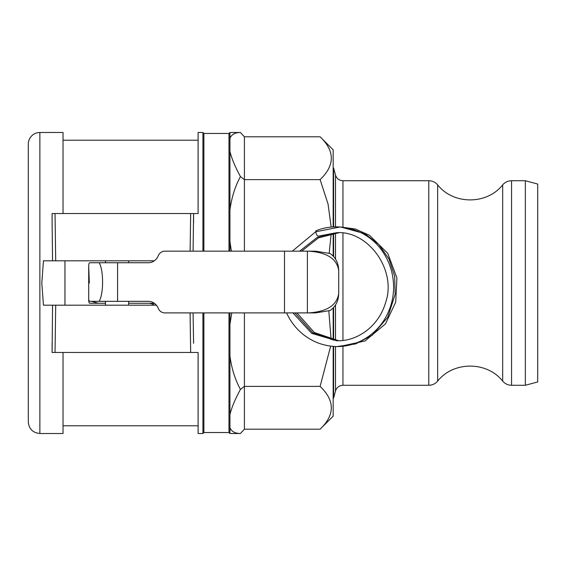 <?xml version="1.0" encoding="UTF-8"?>
<svg xmlns="http://www.w3.org/2000/svg" width="566" height="566" viewBox="0 0 566 566"><rect width="100%" height="100%" fill="white"/><g stroke="black" fill="none" stroke-linecap="round" stroke-linejoin="round"><path stroke-width="0.85" d="M299.506 251.162L299.089 251.162M316.054 230.765A2.894 0.863 68.2 0 0 316.012 230.779A2.894 0.863 68.2 0 0 316.224 233.624A2.894 0.863 68.2 0 0 318.064 236.171A2.894 0.863 68.2 0 0 318.163 236.149L336.904 232.654C368.374 230.68 396.632 270.017 385.814 301.911C378.364 328.238 355.024 341.814 336.515 340.704L311.717 333.367L292.983 312.906M307.388 312.906L164.826 312.906A7.719 7.188 90 0 1 158.232 308.279A11.575 10.782 -90 0 0 148.356 301.331L89.937 301.331C89.117 301.466 88.706 300.185 88.699 297.49L88.699 266.586C88.706 263.883 89.117 262.603 89.937 262.737L148.356 262.737A11.575 10.782 -90 0 0 158.232 255.797A7.719 7.188 90 0 1 164.826 251.162L307.388 251.162L307.388 312.906L315.602 312.906L330.084 310.529C335.603 306.708 338.475 301.07 338.716 293.613C336.89 305.307 326.844 311.739 308.569 312.906M308.569 251.162C326.844 252.33 336.89 258.761 338.716 270.456C338.475 263.006 335.603 257.36 330.084 253.54L315.602 251.162L307.388 251.162M99.156 262.737C103.719 270.166 103.719 293.903 99.156 301.331M338.716 293.613L338.716 270.456M229.938 312.906L229.938 433.506L228.975 432.537L228.975 312.906M228.975 251.162L228.975 133.463L229.938 132.494L229.938 251.162M203.887 251.162L203.887 133.463L202.925 132.494L198.1 132.494L198.1 213.538L190.664 213.538L190.119 251.162M202.925 251.162L202.925 132.494M228.975 432.537L203.887 432.537L202.925 433.506L202.925 312.906M203.887 432.537L203.887 312.906M229.938 138.33C231.551 134.46 235.046 132.515 240.43 132.494L244.406 136.802L244.406 251.162M229.938 210.057C231.551 197.725 235.046 186.568 240.43 176.578C235.046 166.616 231.551 158.204 229.938 151.355M240.43 176.578L244.406 179.62L320.108 179.62C335.037 165.35 335.037 151.08 320.108 136.802L244.406 136.802M231.395 251.162L229.938 241.491M229.938 414.645C231.551 407.796 235.046 399.384 240.43 389.422C235.046 379.432 231.551 368.275 229.938 355.943M240.43 389.422L244.406 386.38L244.406 429.198L240.43 433.506C235.046 433.485 231.551 431.54 229.938 427.67M244.406 312.906L244.406 386.38L320.108 386.38L330.671 346.102M229.938 324.509L231.756 312.906M190.799 213.538L193.586 213.538L193.091 251.162M193.091 312.906L193.586 343.279M202.925 433.506L198.1 433.506L198.1 352.462L190.799 352.462M28.3 421.925L28.3 144.075A11.575 11.575 0 0 1 39.875 132.494L39.875 433.506C32.842 432.82 28.986 428.957 28.3 421.925M333.169 308.003L333.169 340.074M333.169 346.35L333.169 416.137L320.108 429.198C335.037 414.92 335.037 400.65 320.108 386.38M320.108 136.802L333.169 149.863L333.169 226.959M333.169 233.227L333.169 256.065M329.171 253.228L331.216 233.553M331.16 227.115L328.061 204.071L320.108 179.62M331.131 339.678L328.818 310.953M320.108 429.198L244.406 429.198M156.393 305.187L43.455 305.187L41.806 283L43.455 260.813L154.313 260.813M190.664 213.538L52.107 213.538L52.107 222.721L52.107 213.538L54.902 213.538M55.709 260.813L55.029 213.538M190.091 312.906L190.664 352.462L193.586 352.462M52.56 305.187L52.107 352.462L55.029 352.462L55.709 305.187M52.107 343.272L52.107 352.462L190.664 352.462M52.56 260.813L52.107 222.721M63.031 213.538L63.031 132.494L39.875 132.494M39.875 433.506L63.031 433.506L63.031 352.462M64.963 305.187L64.963 260.813M525.354 180.731L537.7 184.042L537.7 381.958L525.354 385.269L525.354 180.731L511.551 180.731L511.551 385.269C507.985 385.198 505.028 383.819 502.679 381.13C486.965 361.108 453.38 361.101 437.652 381.13L437.652 184.87C435.304 182.181 432.346 180.802 428.78 180.731L428.78 385.269C432.346 385.198 435.304 383.819 437.652 381.13M335.497 346.47L335.497 390.986L333.607 398.025L333.607 346.385M333.607 340.152L333.607 307.529M333.607 256.54L333.607 233.164M333.607 226.931L333.607 167.975L333.169 167.975M154.935 303.737A11.575 10.782 90 0 0 151.865 303.263M148.356 303.263A11.575 10.782 -90 0 1 154.313 305.187M154.313 303.263L128.638 303.263M105.481 303.263L89.937 303.263C89.117 303.397 88.706 302.117 88.699 299.414L88.721 299.166M88.721 266.834L89.329 283M98.399 303.263L91.451 301.331M117.579 301.331L117.579 262.737M284.5 312.906L284.5 251.162M511.551 180.731C507.985 180.802 505.028 182.181 502.679 184.87L502.679 381.13M428.78 385.269L342.946 385.269L342.946 346.519M342.946 340.35L342.946 233.1M342.946 226.973L342.946 180.731L428.78 180.731M342.946 180.731C339.175 180.504 336.692 178.601 335.497 175.014L335.497 226.867M335.497 232.937L335.497 259.044M335.497 305.032L335.497 340.421M292.332 251.162L315.616 231.819L340.364 226.924L364.702 233.638L378.704 244.356L388.991 258.973L394.636 276.123L395.167 294.249L387.745 317.264L372.244 335.228L355.696 343.916L337.371 346.498M340.01 226.916L355.321 229.004L369.52 235.315L387.788 253.398L396.915 277.927L395.712 302.173L385.46 323.886L365.056 340.958L339.55 346.526M296.938 312.906L314.328 332.532L338.489 340.69M299.626 251.162L316.967 237.579L338.022 232.683M337.421 340.704L312.743 332.78L294.957 312.906M301.643 251.162L318.495 237.833L338.956 232.718M316.012 230.779C340.095 220.86 368.501 230.546 382.432 251.29C390.016 262.362 393.738 274.708 393.596 288.32C393.356 297.737 391.148 306.609 386.981 314.937C375.874 337.258 352.314 348.79 331.676 346.215C319.316 344.807 308.52 339.727 299.287 330.976C293.945 325.811 289.707 319.79 286.552 312.906M228.975 133.463L203.887 133.463M240.43 433.506L229.938 433.506M240.43 132.494L229.938 132.494M193.586 222.728L193.586 213.538M198.1 425.788L63.031 425.788M198.1 140.212L63.031 140.212M525.354 385.269L511.551 385.269M335.497 390.986C336.692 387.399 339.175 385.496 342.946 385.269M335.497 175.014L333.607 167.975M502.679 184.87C486.965 204.892 453.373 204.899 437.652 184.87M333.607 398.025L333.169 398.025M105.481 260.813L105.481 262.737M105.481 301.331L105.481 305.187M128.638 260.813L128.638 262.737M128.638 301.331L128.638 305.187"/></g></svg>
